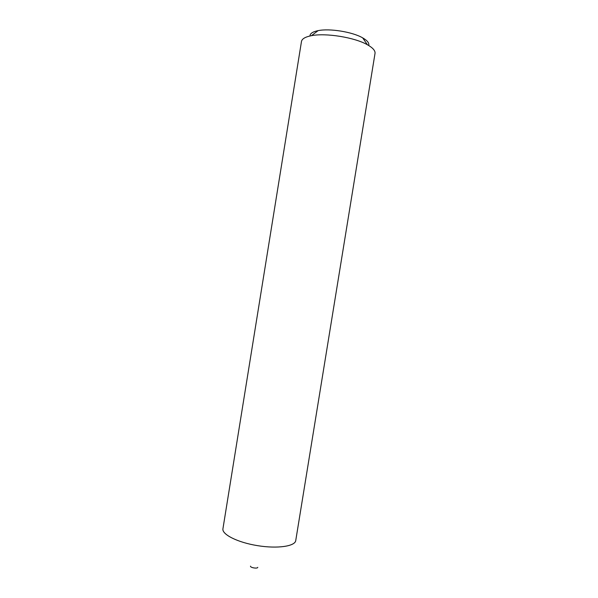 <?xml version="1.0" encoding="UTF-8"?>
<svg xmlns="http://www.w3.org/2000/svg" width="598" height="598" viewBox="0 0 598 598"><rect width="100%" height="100%" fill="white"/><g stroke="black" fill="none" stroke-linecap="round" stroke-linejoin="round"><path stroke-width="0.9" d="M295.741 540.57C295.091 546.31 277.465 548.919 257.559 545.653C237.638 542.468 221.738 534.433 222.934 528.774L301.474 41.509C301.975 38.825 305.286 36.889 311.416 35.693C325.783 32.733 354.726 37.427 367.426 44.768C372.86 47.833 375.394 50.718 375.021 53.416L295.741 540.57M368.704 45.508C369.437 43.138 367.419 40.582 362.657 37.853C352.476 31.911 329.655 28.211 318.121 30.64C312.739 31.724 310.018 33.51 309.966 35.992M257.775 567.338C257.633 568.922 250.143 567.711 250.51 566.157M295.771 540.3C295.591 546.206 277.808 548.979 257.559 545.653C237.294 542.416 221.29 534.171 222.987 528.512M318.121 30.64L311.416 35.693M362.657 37.853L367.426 44.768"/></g></svg>
